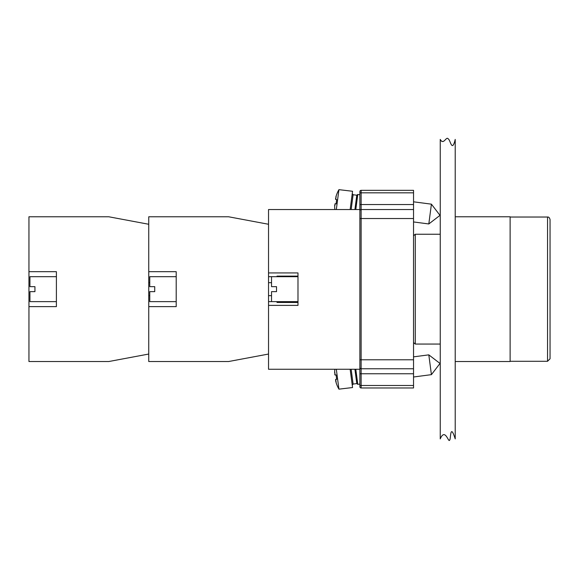 <?xml version="1.0" encoding="UTF-8"?>
<svg xmlns="http://www.w3.org/2000/svg" width="579" height="579" viewBox="0 0 579 579"><rect width="100%" height="100%" fill="white"/><g stroke="black" fill="none" stroke-linecap="round" stroke-linejoin="round"><path stroke-width="0.87" d="M359.877 369.264L359.877 204.553L359.877 209.54L268.533 209.54L268.533 369.264L359.877 369.264L359.877 386.736A1.245 1.245 0 0 0 361.13 387.981L361.13 218.529L359.877 218.529M361.13 387.981L413.536 387.981L413.536 209.54L361.13 209.54A1.245 1.245 0 0 0 359.877 210.792M359.877 367.52A1.245 1.245 0 0 0 361.13 368.765L413.536 368.765M359.877 192.821L359.877 204.553L361.13 204.553L361.13 192.821L359.877 192.821L359.877 191.569A1.245 1.245 0 0 1 361.13 190.325L413.536 190.325L413.536 192.821L361.13 192.821L361.13 190.325M413.536 385.491L359.877 385.491L359.877 386.736M413.536 209.54L413.536 192.821M336.015 382.372L336.175 382.885A32.258 32.258 0 0 0 338.932 389.153L352.56 387.546L350.15 369.264M338.932 389.153L336.319 369.264M334.865 369.264A32.258 32.258 0 0 0 334.676 371.537L335.147 375.083L336.153 374.953A31.592 27.365 82.5 0 0 336.71 379.209A31.592 27.365 82.5 0 1 336.153 374.953L335.147 375.083L336.153 374.953M336.175 382.885L335.704 379.339L336.71 379.209L335.545 379.65M335.61 380.635L335.798 381.561M334.662 372.08L334.662 372.919M334.756 374.186L334.908 374.83M336.71 379.209L335.704 379.339M354.913 369.264L356.794 383.587L357.779 384.34L359.877 384.065M355.788 369.264L357.779 384.34M413.536 356.859L428.807 354.855L431.413 374.649L413.536 377.001M431.413 374.649L440.004 363.446L428.807 354.855M350.15 209.54L352.56 191.265L338.932 189.659A32.258 32.258 0 0 0 336.175 195.919L335.704 199.466L336.71 199.596A31.592 27.365 97.5 0 0 336.153 203.851L334.908 203.974M336.319 209.54L338.932 189.659M334.662 206.732L335.147 203.721L336.153 203.851A31.592 27.365 97.5 0 1 336.71 199.596L335.704 199.466L336.71 199.596M334.676 207.268A32.258 32.258 0 0 0 334.865 209.54M334.72 204.944L334.662 205.892M336.015 196.433L335.798 197.244M335.567 198.496L335.545 199.162M336.153 203.851L335.147 203.721M351.156 209.54L353.11 194.732L356.794 195.217L354.913 209.54M356.794 195.217L357.779 194.464L355.788 209.54M413.536 201.81L431.413 204.163L428.807 223.957L413.536 221.945M431.413 204.163L440.004 215.359L428.807 223.957M28.95 271.681L28.95 216.778L108.809 216.778L148.745 224.268L148.745 354.044L108.809 361.528L28.95 361.528L28.95 271.681L56.402 271.681L56.402 306.624L28.95 306.624M56.402 276.675L29.949 276.675L29.949 286.656L34.943 286.656L34.943 291.65L29.949 291.65L29.949 301.63L56.402 301.63M268.533 354.044L228.604 361.528L148.745 361.528L148.745 306.624L176.197 306.624L176.197 271.681L148.745 271.681L148.745 216.778L228.604 216.778L268.533 224.268M273.527 301.63L268.533 301.63M268.533 276.675L271.529 276.675L271.529 286.656L276.523 286.656L276.523 291.65L271.529 291.65L271.529 301.63L297.982 301.63M176.197 276.675L149.744 276.675L149.744 286.656L154.731 286.656L154.731 291.65L149.744 291.65L149.744 301.63L176.197 301.63M440.243 139.416C443.717 145.611 446.206 135.797 448.247 138.931C450.339 139.597 451.982 153.211 455.217 139.416L455.217 438.896C449.84 421.751 450.932 440.481 449.586 440.069C448.587 443.282 445.142 427.353 440.243 438.896L440.243 139.416M442.986 141.522L441.683 141.377M550.05 224.268L550.05 354.044M550.05 358.785L550.05 219.528C549.5 217.661 548.668 216.836 547.553 217.031L547.553 361.282L550.05 358.785M413.536 235.733L415.281 234.249L415.281 344.056L440.243 344.056M415.281 234.249L440.243 234.249M455.217 216.778L510.121 216.778L510.121 361.528L455.217 361.528M277.023 276.675L277.023 276.111L297.982 276.111M297.982 302.47L277.023 302.47L277.023 301.63M268.533 272.933L297.982 272.933L297.982 305.379L268.533 305.379M359.877 359.783L413.536 359.783M413.536 218.529L361.13 218.529L361.13 204.553L413.536 204.553M359.877 373.759L413.536 373.759M352.249 385.194L353.11 384.072L351.156 369.264M353.11 384.072L356.794 383.587M353.11 194.732L352.249 193.61M357.779 194.464L359.877 194.747M148.745 295.645L149.744 295.645M148.745 282.668L149.744 282.668M268.533 295.645L271.529 295.645M268.533 282.668L271.529 282.668M510.121 361.282L547.553 361.282M510.121 217.031L547.553 217.031M413.536 342.573L415.281 344.056M271.529 276.675L297.982 276.675"/></g></svg>
